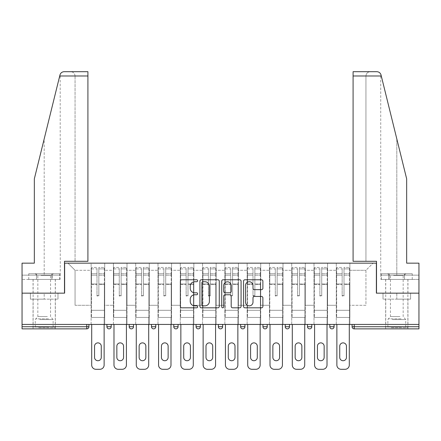 <?xml version="1.0" encoding="UTF-8"?>
<svg xmlns="http://www.w3.org/2000/svg" width="441" height="441" viewBox="0 0 441 441"><rect width="100%" height="100%" fill="white"/><g stroke="black" fill="none" stroke-linecap="round" stroke-linejoin="round"><path stroke-width="0.33" stroke-dasharray="2.21 1.65" d="M197.64 280.752A0.981 0.981 0 0 0 196.658 279.77L181.758 279.77A1.4 1.4 0 0 0 180.358 281.171L180.358 306.418A1.4 1.4 0 0 0 181.758 307.818L196.658 307.818A0.981 0.981 0 0 0 197.64 306.837A0.981 0.981 0 0 0 196.658 305.856L194.729 305.856A4.487 4.487 0 0 1 190.242 301.368L190.242 299.263A4.487 4.487 0 0 1 194.729 294.775L196.658 294.775A0.981 0.981 0 0 0 197.64 293.794A0.981 0.981 0 0 0 196.658 292.813L194.729 292.813A4.487 4.487 0 0 1 190.242 288.326L190.242 286.22A4.487 4.487 0 0 1 194.729 281.733L196.658 281.733A0.981 0.981 0 0 0 197.64 280.752M396.806 328.87L385.66 328.87L396.806 328.87M396.806 299.152L410.593 299.152L383.02 299.152L396.806 299.152L396.806 293.149L383.02 293.149L410.593 293.149L385.66 293.149L396.806 293.149L396.806 299.152M44.194 328.87L55.34 328.87L44.194 328.87M44.194 299.152L30.407 299.152L57.98 299.152L44.194 299.152L44.194 293.149L30.407 293.149L57.98 293.149L33.053 293.149L55.34 293.149L44.194 293.149L44.194 299.152M349.873 317.437L336.296 317.437L349.873 317.437L349.873 263.15L373.086 263.15L349.873 263.15L349.873 270.289L365.942 270.289L349.873 270.289L349.873 305.293L365.942 305.293L365.942 270.289L373.086 263.15L365.942 270.289L365.942 305.293L349.873 305.293L349.873 263.15L349.873 317.437L336.296 317.437L349.873 317.437L349.873 324.438L336.296 324.438L349.873 324.438L349.873 317.437M327.58 317.437L314.009 317.437L327.58 317.437L327.58 263.15L349.873 263.15L327.58 263.15L327.58 270.289L336.296 270.289L336.296 305.293L336.296 270.289L327.58 270.289L327.58 305.293L336.296 305.293L327.58 305.293L327.58 263.15L327.58 317.437L314.009 317.437L327.58 317.437L327.58 324.438L314.009 324.438L327.58 324.438L327.58 317.437M305.293 317.437L291.722 317.437L305.293 317.437L305.293 263.15L327.58 263.15L305.293 263.15L305.293 270.289L314.009 270.289L314.009 305.293L314.009 270.289L305.293 270.289L305.293 305.293L314.009 305.293L305.293 305.293L305.293 263.15L305.293 317.437L291.722 317.437L305.293 317.437L305.293 324.438L291.722 324.438L305.293 324.438L305.293 317.437M283.006 317.437L269.434 317.437L283.006 317.437L283.006 263.15L305.293 263.15L283.006 263.15L283.006 270.289L291.722 270.289L291.722 305.293L291.722 270.289L283.006 270.289L283.006 305.293L291.722 305.293L283.006 305.293L283.006 263.15L283.006 317.437L269.434 317.437L283.006 317.437L283.006 324.438L269.434 324.438L283.006 324.438L283.006 317.437M260.719 317.437L247.147 317.437L260.719 317.437L260.719 263.15L283.006 263.15L260.719 263.15L260.719 270.289L269.434 270.289L269.434 305.293L269.434 270.289L260.719 270.289L260.719 305.293L269.434 305.293L260.719 305.293L260.719 263.15L260.719 317.437L247.147 317.437L260.719 317.437L260.719 324.438L247.147 324.438L260.719 324.438L260.719 317.437M238.432 317.437L224.855 317.437L238.432 317.437L238.432 263.15L260.719 263.15L238.432 263.15L238.432 270.289L247.147 270.289L247.147 305.293L247.147 270.289L238.432 270.289L238.432 305.293L247.147 305.293L238.432 305.293L238.432 263.15L238.432 317.437L224.855 317.437L238.432 317.437L238.432 324.438L224.855 324.438L238.432 324.438L238.432 317.437M216.145 317.437L202.568 317.437L216.145 317.437L216.145 263.15L238.432 263.15L216.145 263.15L216.145 270.289L224.855 270.289L224.855 305.293L224.855 270.289L216.145 270.289L216.145 305.293L224.855 305.293L216.145 305.293L216.145 263.15L216.145 317.437L202.568 317.437L216.145 317.437L216.145 324.438L202.568 324.438L216.145 324.438L216.145 317.437M193.853 317.437L180.281 317.437L193.853 317.437L193.853 263.15L216.145 263.15L193.853 263.15L193.853 270.289L202.568 270.289L202.568 305.293L202.568 270.289L193.853 270.289L193.853 305.293L202.568 305.293L193.853 305.293L193.853 263.15L193.853 317.437L180.281 317.437L193.853 317.437L193.853 324.438L180.281 324.438L193.853 324.438L193.853 317.437M171.566 317.437L157.994 317.437L171.566 317.437L171.566 263.15L193.853 263.15L171.566 263.15L171.566 270.289L180.281 270.289L180.281 305.293L180.281 270.289L171.566 270.289L171.566 305.293L180.281 305.293L171.566 305.293L171.566 263.15L171.566 317.437L157.994 317.437L171.566 317.437L171.566 324.438L157.994 324.438L171.566 324.438L171.566 317.437M149.279 317.437L135.707 317.437L149.279 317.437L149.279 263.15L171.566 263.15L149.279 263.15L149.279 270.289L157.994 270.289L157.994 305.293L157.994 270.289L149.279 270.289L149.279 305.293L157.994 305.293L149.279 305.293L149.279 263.15L149.279 317.437L135.707 317.437L149.279 317.437L149.279 324.438L135.707 324.438L149.279 324.438L149.279 317.437M126.991 317.437L113.42 317.437L126.991 317.437L126.991 263.15L149.279 263.15L126.991 263.15L126.991 270.289L135.707 270.289L135.707 305.293L135.707 270.289L126.991 270.289L126.991 305.293L135.707 305.293L126.991 305.293L126.991 263.15L126.991 317.437L113.42 317.437L126.991 317.437L126.991 324.438L113.42 324.438L126.991 324.438L126.991 317.437M376.873 71.696C379.001 71.844 380.385 72.93 381.035 74.959L406.663 178.853L406.663 263.15L406.663 178.853L381.289 75.984L406.663 178.853L406.663 263.15L418.95 263.15L418.95 275.151L388.846 275.151L418.95 275.151L396.806 275.151L418.95 275.151L418.95 279.434L388.846 279.434L418.95 279.434L418.95 263.15L406.663 263.15L418.95 263.15L418.95 293.149L376.371 293.149L376.371 263.15L64.629 263.15L64.629 293.149L22.05 293.149L22.05 324.438L86.772 324.438L22.05 324.438L22.05 328.87L86.772 328.87L86.772 326.726L22.05 326.726M113.42 263.15L126.991 263.15L104.704 263.15L113.42 263.15L113.42 305.293L113.42 270.289L104.704 270.289L113.42 270.289L113.42 263.15L113.42 317.437L113.42 263.15M91.127 263.15L104.704 263.15L104.704 305.293L113.42 305.293L104.704 305.293L104.704 263.15L104.704 317.437L91.127 317.437L104.704 317.437L104.704 263.15L67.914 263.15L91.127 263.15L91.127 305.293L91.127 270.289L75.058 270.289L91.127 270.289L91.127 263.15L91.127 317.437L104.704 317.437L91.127 317.437L91.127 263.15M336.296 270.289L336.296 263.15L336.296 270.289M314.009 270.289L314.009 263.15L314.009 270.289M291.722 270.289L291.722 263.15L291.722 270.289M269.434 270.289L269.434 263.15L269.434 270.289M247.147 270.289L247.147 263.15L247.147 270.289M224.855 270.289L224.855 263.15L224.855 270.289M202.568 270.289L202.568 263.15L202.568 270.289M180.281 270.289L180.281 263.15L180.281 270.289M157.994 270.289L157.994 263.15L157.994 270.289M135.707 270.289L135.707 263.15L135.707 270.289M75.058 305.293L91.127 305.293L75.058 305.293L75.058 270.289L67.914 263.15L75.058 270.289L75.058 305.293M353.087 71.696L353.087 261.293L365.942 261.293L365.942 75.984L365.942 261.293L353.087 261.293L353.087 71.696L353.087 261.293L376.515 261.293L376.515 293.149L418.95 293.149L418.95 324.438L22.05 324.438M418.95 326.726L354.228 326.726L354.228 328.87A2.144 2.144 0 0 1 352.083 326.726A2.144 2.144 0 0 0 354.228 328.87L418.95 328.87L418.95 324.438L352.083 324.438L418.95 324.438M91.127 324.438L91.127 317.437L91.127 324.438L104.704 324.438L104.704 317.437L104.704 324.438L91.127 324.438M86.772 324.438L88.917 324.438L86.772 324.438L86.772 326.726L88.917 326.726M329.796 324.438L334.085 324.438L329.796 324.438L329.796 326.726A2.144 2.144 0 0 0 331.941 328.87A2.144 2.144 0 0 0 334.085 326.726L329.796 326.726A2.144 2.144 0 0 0 331.941 328.87M307.509 324.438L311.798 324.438L307.509 324.438M285.222 324.438L289.505 324.438L285.222 324.438M262.935 324.438L267.218 324.438L262.935 324.438M240.643 324.438L244.931 324.438L240.643 324.438M218.356 324.438L222.644 324.438L218.356 324.438L218.356 326.726L222.644 326.726L222.644 324.438M196.069 324.438L200.357 324.438L196.069 324.438M173.782 324.438L178.065 324.438L173.782 324.438M151.495 324.438L155.778 324.438L151.495 324.438M129.202 324.438L133.491 324.438L129.202 324.438M106.915 324.438L111.204 324.438L106.915 324.438M113.42 324.438L113.42 317.437L113.42 324.438M135.707 324.438L135.707 263.15L135.707 324.438M157.994 324.438L157.994 263.15L157.994 324.438M180.281 324.438L180.281 263.15L180.281 324.438M202.568 324.438L202.568 263.15L202.568 324.438M224.855 324.438L224.855 263.15L224.855 324.438M247.147 324.438L247.147 263.15L247.147 324.438M269.434 324.438L269.434 263.15L269.434 324.438M291.722 324.438L291.722 263.15L291.722 324.438M314.009 324.438L314.009 263.15L314.009 324.438M336.296 324.438L336.296 263.15L336.296 324.438M265.074 328.87A2.144 2.144 0 0 0 267.218 326.726L267.218 324.438M220.5 328.87A2.144 2.144 0 0 0 222.644 326.726M242.787 328.87A2.144 2.144 0 0 1 240.643 326.726A2.144 2.144 0 0 0 242.787 328.87M287.367 328.87A2.144 2.144 0 0 0 289.505 326.726L285.222 326.726M219.271 306.418L219.271 281.171A1.4 1.4 0 0 0 217.871 279.77L201.322 279.77A1.4 1.4 0 0 0 199.922 281.171L199.922 306.418A1.4 1.4 0 0 0 201.322 307.818L217.871 307.818A1.4 1.4 0 0 0 219.271 306.418M202.866 281.733A0.981 0.981 0 0 0 201.884 282.714L201.884 304.874A0.981 0.981 0 0 0 202.866 305.856L204.9 305.856A4.487 4.487 0 0 0 209.387 301.368L209.387 286.22A4.487 4.487 0 0 0 204.9 281.733L202.866 281.733M223.129 279.77L239.678 279.77A1.4 1.4 0 0 1 241.078 281.171L241.078 306.418A1.4 1.4 0 0 1 239.678 307.818L232.594 307.818A1.4 1.4 0 0 1 231.194 306.418L231.194 296.176A1.4 1.4 0 0 0 229.789 294.775L225.092 294.775A1.4 1.4 0 0 0 223.692 296.176L223.692 306.837A0.981 0.981 0 0 1 222.711 307.818A0.981 0.981 0 0 1 221.729 306.837L221.729 281.171A1.4 1.4 0 0 1 223.129 279.77M231.194 285.553A3.754 3.754 0 0 0 227.44 281.805A3.754 3.754 0 0 0 223.692 285.553L223.692 291.407A1.4 1.4 0 0 0 225.092 292.813L229.789 292.813A1.4 1.4 0 0 0 231.194 291.407L231.194 285.553M254.402 289.654L261.485 289.654A1.4 1.4 0 0 0 262.886 288.254L262.886 281.171A1.4 1.4 0 0 0 261.485 279.77L244.937 279.77A1.4 1.4 0 0 0 243.537 281.171L243.537 306.418A1.4 1.4 0 0 0 244.937 307.818L261.485 307.818A1.4 1.4 0 0 0 262.886 306.418L262.886 297.862A1.4 1.4 0 0 0 261.485 296.457L254.402 296.457A1.4 1.4 0 0 0 253.002 297.862L253.002 302.102A3.754 3.754 0 0 1 249.248 305.856A3.754 3.754 0 0 1 245.499 302.102L245.499 285.487A3.754 3.754 0 0 1 249.248 281.733A3.754 3.754 0 0 1 253.002 285.487L253.002 288.254A1.4 1.4 0 0 0 254.402 289.654M57.98 299.152L57.98 293.149L57.98 299.152M30.407 299.152L30.407 293.149L30.407 299.152M383.02 299.152L383.02 293.149L383.02 299.152M410.593 299.152L410.593 293.149L410.593 299.152M98.845 284.478L98.845 268.894L104.346 268.894L104.346 267.433L104.346 275.201L104.346 268.894L98.845 268.894L98.845 267.433L104.346 267.433L98.845 267.433L98.845 284.478L104.346 284.478L104.346 273.745L104.346 310.293L104.346 283.976L104.346 310.293L91.485 310.293L91.485 268.894L96.987 268.894L96.987 284.478L96.987 267.433L91.485 267.433L96.987 267.433L96.987 295.503L98.845 295.503L98.845 267.433L98.845 283.976L104.346 283.976L98.845 283.976L98.845 295.503L96.987 295.503L96.987 268.894L91.485 268.894L91.485 267.433L91.485 275.201L96.987 275.201L91.485 275.201L91.485 281.722L91.485 273.745L96.987 273.745L91.485 273.745L91.485 284.478L91.485 281.722L91.485 283.976L96.987 283.976L91.485 283.976L91.485 310.293L91.485 284.478L96.987 284.478L96.987 296.01L98.845 296.01L98.845 284.478L104.346 284.478L104.346 317.437L91.485 317.437L104.346 317.437L104.346 310.293L91.485 310.293L104.346 310.293L91.485 310.293L91.485 284.478L96.987 284.478L96.987 296.01L98.845 296.01L98.845 284.478M91.7 324.438L91.7 365.016A4.289 4.289 0 0 0 95.989 369.304L99.842 369.304A4.289 4.289 0 0 0 104.131 365.016L104.131 317.437L91.7 317.437L104.131 317.437L104.131 324.438M94.556 346.229A3.357 3.357 0 0 1 97.913 342.872A3.357 3.357 0 0 1 101.27 346.229L101.27 357.37A3.357 3.357 0 0 1 97.913 360.727A3.357 3.357 0 0 1 94.556 357.37L94.556 346.229M91.485 310.293L91.485 317.437L91.485 310.293M98.845 296.01L98.845 295.503L98.845 296.01M96.987 296.01L96.987 295.503L96.987 296.01M121.132 284.478L121.132 268.894L126.633 268.894L126.633 267.433L126.633 275.201L126.633 268.894L121.132 268.894L121.132 267.433L126.633 267.433L121.132 267.433L121.132 284.478L126.633 284.478L126.633 273.745L126.633 310.293L126.633 283.976L126.633 310.293L113.772 310.293L113.772 268.894L119.274 268.894L119.274 284.478L119.274 267.433L113.772 267.433L119.274 267.433L119.274 295.503L121.132 295.503L121.132 267.433L121.132 283.976L126.633 283.976L121.132 283.976L121.132 295.503L119.274 295.503L119.274 268.894L113.772 268.894L113.772 267.433L113.772 275.201L119.274 275.201L113.772 275.201L113.772 281.722L113.772 273.745L119.274 273.745L113.772 273.745L113.772 284.478L113.772 281.722L113.772 283.976L119.274 283.976L113.772 283.976L113.772 310.293L113.772 284.478L119.274 284.478L119.274 296.01L121.132 296.01L121.132 284.478L126.633 284.478L126.633 317.437L113.772 317.437L126.633 317.437L126.633 310.293L113.772 310.293L126.633 310.293L113.772 310.293L113.772 284.478L119.274 284.478L119.274 296.01L121.132 296.01L121.132 284.478M113.987 324.438L113.987 365.016A4.289 4.289 0 0 0 118.276 369.304L122.135 369.304A4.289 4.289 0 0 0 126.418 365.016L126.418 317.437L113.987 317.437L126.418 317.437L126.418 324.438M116.848 346.229A3.357 3.357 0 0 1 120.206 342.872A3.357 3.357 0 0 1 123.563 346.229L123.563 357.37A3.357 3.357 0 0 1 120.206 360.727A3.357 3.357 0 0 1 116.848 357.37L116.848 346.229M113.772 310.293L113.772 317.437L113.772 310.293M121.132 296.01L121.132 295.503L121.132 296.01M119.274 296.01L119.274 295.503L119.274 296.01M143.419 284.478L143.419 268.894L148.92 268.894L148.92 267.433L148.92 275.201L148.92 268.894L143.419 268.894L143.419 267.433L148.92 267.433L143.419 267.433L143.419 284.478L148.92 284.478L148.92 273.745L148.92 310.293L148.92 283.976L148.92 310.293L136.065 310.293L136.065 268.894L141.561 268.894L141.561 284.478L141.561 267.433L136.065 267.433L141.561 267.433L141.561 295.503L143.419 295.503L143.419 267.433L143.419 283.976L148.92 283.976L143.419 283.976L143.419 295.503L141.561 295.503L141.561 268.894L136.065 268.894L136.065 267.433L136.065 275.201L141.561 275.201L136.065 275.201L136.065 281.722L136.065 273.745L141.561 273.745L136.065 273.745L136.065 284.478L136.065 281.722L136.065 283.976L141.561 283.976L136.065 283.976L136.065 310.293L136.065 284.478L141.561 284.478L141.561 296.01L143.419 296.01L143.419 284.478L148.92 284.478L148.92 317.437L136.065 317.437L148.92 317.437L148.92 310.293L136.065 310.293L148.92 310.293L136.065 310.293L136.065 284.478L141.561 284.478L141.561 296.01L143.419 296.01L143.419 284.478M136.275 324.438L136.275 365.016A4.289 4.289 0 0 0 140.563 369.304L144.422 369.304A4.289 4.289 0 0 0 148.705 365.016L148.705 317.437L136.275 317.437L148.705 317.437L148.705 324.438M139.136 346.229A3.357 3.357 0 0 1 142.493 342.872A3.357 3.357 0 0 1 145.85 346.229L145.85 357.37A3.357 3.357 0 0 1 142.493 360.727A3.357 3.357 0 0 1 139.136 357.37L139.136 346.229M136.065 310.293L136.065 317.437L136.065 310.293M143.419 296.01L143.419 295.503L143.419 296.01M141.561 296.01L141.561 295.503L141.561 296.01M165.706 284.478L165.706 268.894L171.207 268.894L171.207 267.433L171.207 275.201L171.207 268.894L165.706 268.894L165.706 267.433L171.207 267.433L165.706 267.433L165.706 284.478L171.207 284.478L171.207 273.745L171.207 310.293L171.207 283.976L171.207 310.293L158.352 310.293L158.352 268.894L163.854 268.894L163.854 284.478L163.854 267.433L158.352 267.433L163.854 267.433L163.854 295.503L165.706 295.503L165.706 267.433L165.706 283.976L171.207 283.976L165.706 283.976L165.706 295.503L163.854 295.503L163.854 268.894L158.352 268.894L158.352 267.433L158.352 275.201L163.854 275.201L158.352 275.201L158.352 281.722L158.352 273.745L163.854 273.745L158.352 273.745L158.352 284.478L158.352 281.722L158.352 283.976L163.854 283.976L158.352 283.976L158.352 310.293L158.352 284.478L163.854 284.478L163.854 296.01L165.706 296.01L165.706 284.478L171.207 284.478L171.207 317.437L158.352 317.437L171.207 317.437L171.207 310.293L158.352 310.293L171.207 310.293L158.352 310.293L158.352 284.478L163.854 284.478L163.854 296.01L165.706 296.01L165.706 284.478M158.567 324.438L158.567 365.016A4.289 4.289 0 0 0 162.85 369.304L166.709 369.304A4.289 4.289 0 0 0 170.992 365.016L170.992 317.437L158.567 317.437L170.992 317.437L170.992 324.438M161.423 346.229A3.357 3.357 0 0 1 164.78 342.872A3.357 3.357 0 0 1 168.137 346.229L168.137 357.37A3.357 3.357 0 0 1 164.78 360.727A3.357 3.357 0 0 1 161.423 357.37L161.423 346.229M158.352 310.293L158.352 317.437L158.352 310.293M165.706 296.01L165.706 295.503L165.706 296.01M163.854 296.01L163.854 295.503L163.854 296.01M187.998 284.478L187.998 268.894L193.5 268.894L193.5 267.433L193.5 275.201L193.5 268.894L187.998 268.894L187.998 267.433L193.5 267.433L187.998 267.433L187.998 284.478L193.5 284.478L193.5 273.745L193.5 310.293L193.5 283.976L193.5 310.293L180.639 310.293L180.639 268.894L186.141 268.894L186.141 284.478L186.141 267.433L180.639 267.433L186.141 267.433L186.141 295.503L187.998 295.503L187.998 267.433L187.998 283.976L193.5 283.976L187.998 283.976L187.998 295.503L186.141 295.503L186.141 268.894L180.639 268.894L180.639 267.433L180.639 275.201L186.141 275.201L180.639 275.201L180.639 281.722L180.639 273.745L186.141 273.745L180.639 273.745L180.639 284.478L180.639 281.722L180.639 283.976L186.141 283.976L180.639 283.976L180.639 310.293L180.639 284.478L186.141 284.478L186.141 296.01L187.998 296.01L187.998 284.478L193.5 284.478L193.5 317.437L180.639 317.437L193.5 317.437L193.5 310.293L180.639 310.293L193.5 310.293L180.639 310.293L180.639 284.478L186.141 284.478L186.141 296.01L187.998 296.01L187.998 284.478M180.854 324.438L180.854 365.016A4.289 4.289 0 0 0 185.137 369.304L188.996 369.304A4.289 4.289 0 0 0 193.285 365.016L193.285 317.437L180.854 317.437L193.285 317.437L193.285 324.438M183.71 346.229A3.357 3.357 0 0 1 187.067 342.872A3.357 3.357 0 0 1 190.424 346.229L190.424 357.37A3.357 3.357 0 0 1 187.067 360.727A3.357 3.357 0 0 1 183.71 357.37L183.71 346.229M180.639 310.293L180.639 317.437L180.639 310.293M187.998 296.01L187.998 295.503L187.998 296.01M186.141 296.01L186.141 295.503L186.141 296.01M210.285 284.478L210.285 268.894L215.787 268.894L215.787 267.433L215.787 275.201L215.787 268.894L210.285 268.894L210.285 267.433L215.787 267.433L210.285 267.433L210.285 284.478L215.787 284.478L215.787 273.745L215.787 310.293L215.787 283.976L215.787 310.293L202.926 310.293L202.926 268.894L208.428 268.894L208.428 284.478L208.428 267.433L202.926 267.433L208.428 267.433L208.428 295.503L210.285 295.503L210.285 267.433L210.285 283.976L215.787 283.976L210.285 283.976L210.285 295.503L208.428 295.503L208.428 268.894L202.926 268.894L202.926 267.433L202.926 275.201L208.428 275.201L202.926 275.201L202.926 281.722L202.926 273.745L208.428 273.745L202.926 273.745L202.926 284.478L202.926 281.722L202.926 283.976L208.428 283.976L202.926 283.976L202.926 310.293L202.926 284.478L208.428 284.478L208.428 296.01L210.285 296.01L210.285 284.478L215.787 284.478L215.787 317.437L202.926 317.437L215.787 317.437L215.787 310.293L202.926 310.293L215.787 310.293L202.926 310.293L202.926 284.478L208.428 284.478L208.428 296.01L210.285 296.01L210.285 284.478M203.141 324.438L203.141 365.016A4.289 4.289 0 0 0 207.43 369.304L211.283 369.304A4.289 4.289 0 0 0 215.572 365.016L215.572 317.437L203.141 317.437L215.572 317.437L215.572 324.438M205.997 346.229A3.357 3.357 0 0 1 209.354 342.872A3.357 3.357 0 0 1 212.711 346.229L212.711 357.37A3.357 3.357 0 0 1 209.354 360.727A3.357 3.357 0 0 1 205.997 357.37L205.997 346.229M202.926 310.293L202.926 317.437L202.926 310.293M210.285 296.01L210.285 295.503L210.285 296.01M208.428 296.01L208.428 295.503L208.428 296.01M39.376 327.724L53.841 327.724L39.376 327.724M48.659 327.013L35.263 327.013L48.659 327.013M39.552 273.718L53.482 273.718L39.552 273.718M41.019 275.41L50.555 275.41L41.019 275.41M47.374 316.583L37.838 316.583L47.374 316.583M38.659 327.724L55.268 327.724L38.659 327.724M38.659 279.434L55.268 279.434L38.659 279.434M36.482 279.434L59.618 279.434L28.77 279.434L36.482 279.434L36.482 273.718L59.618 273.718L28.77 273.718L36.482 273.718L36.482 279.434M51.906 279.434L51.906 273.718L51.906 279.434M59.618 279.434L59.618 273.718M28.77 279.434L28.77 273.718M391.983 327.724L406.448 327.724L391.983 327.724M401.271 327.013L387.876 327.013L401.271 327.013M392.159 273.718L406.089 273.718L392.159 273.718M393.626 275.41L403.162 275.41L393.626 275.41M399.981 316.583L390.445 316.583L399.981 316.583M391.266 327.724L407.875 327.724L391.266 327.724M391.266 279.434L407.875 279.434L391.266 279.434M389.094 279.434L412.23 279.434L381.382 279.434L389.094 279.434L389.094 273.718L412.23 273.718L381.382 273.718L389.094 273.718L389.094 279.434M404.518 279.434L404.518 273.718L404.518 279.434M412.23 279.434L412.23 273.718M381.382 279.434L381.382 273.718M44.194 279.434L55.34 279.434L44.194 279.434M44.194 138.887L59.965 74.959L34.337 178.853L44.194 138.887L44.194 275.151L22.05 275.151L22.05 263.15L34.337 263.15L34.337 178.853L34.337 263.15L22.05 263.15L22.05 293.149L64.485 293.149L64.485 261.293L87.913 261.293L87.913 71.696L87.913 261.293L87.913 71.696L64.127 71.696C61.999 71.844 60.615 72.93 59.965 74.959L34.337 178.853L34.337 263.15L22.05 263.15L22.05 275.151L60.268 275.151L44.194 275.151L44.194 138.887M22.05 279.434L22.05 275.151L52.154 275.151L22.05 275.151L22.05 279.434L52.154 279.434L52.154 275.151L60.114 275.151L52.154 275.151L52.154 279.434L22.05 279.434M75.058 261.293L87.913 261.293L75.058 261.293L75.058 75.984L75.058 261.293M60.268 275.151L60.185 74.297M60.114 279.434L52.154 279.434L60.114 279.434L60.114 275.151M75.058 75.984C74.783 73.399 73.355 71.971 70.769 71.696C73.355 71.971 74.783 73.399 75.058 75.984L87.913 75.984L75.058 75.984M396.806 279.434L385.66 279.434L396.806 279.434M396.806 275.151L380.732 275.151L396.806 275.151L396.806 138.887L396.806 275.151M380.886 275.151L388.846 275.151L380.886 275.151L380.886 279.434L388.846 279.434L388.846 275.151L388.846 279.434L380.886 279.434M353.087 75.984L365.942 75.984C366.217 73.399 367.645 71.971 370.231 71.696C367.645 71.971 366.217 73.399 365.942 75.984L381.289 75.984M232.572 284.478L232.572 268.894L238.074 268.894L238.074 267.433L238.074 275.201L238.074 268.894L232.572 268.894L232.572 267.433L238.074 267.433L232.572 267.433L232.572 284.478L238.074 284.478L238.074 273.745L238.074 310.293L238.074 283.976L238.074 310.293L225.213 310.293L225.213 268.894L230.715 268.894L230.715 284.478L230.715 267.433L225.213 267.433L230.715 267.433L230.715 295.503L232.572 295.503L232.572 267.433L232.572 283.976L238.074 283.976L232.572 283.976L232.572 295.503L230.715 295.503L230.715 268.894L225.213 268.894L225.213 267.433L225.213 275.201L230.715 275.201L225.213 275.201L225.213 281.722L225.213 273.745L230.715 273.745L225.213 273.745L225.213 284.478L225.213 281.722L225.213 283.976L230.715 283.976L225.213 283.976L225.213 310.293L225.213 284.478L230.715 284.478L230.715 296.01L232.572 296.01L232.572 284.478L238.074 284.478L238.074 317.437L225.213 317.437L238.074 317.437L238.074 310.293L225.213 310.293L238.074 310.293L225.213 310.293L225.213 284.478L230.715 284.478L230.715 296.01L232.572 296.01L232.572 284.478M225.428 324.438L225.428 365.016A4.289 4.289 0 0 0 229.717 369.304L233.57 369.304A4.289 4.289 0 0 0 237.859 365.016L237.859 317.437L225.428 317.437L237.859 317.437L237.859 324.438M228.289 346.229A3.357 3.357 0 0 1 231.646 342.872A3.357 3.357 0 0 1 235.003 346.229L235.003 357.37A3.357 3.357 0 0 1 231.646 360.727A3.357 3.357 0 0 1 228.289 357.37L228.289 346.229M225.213 310.293L225.213 317.437L225.213 310.293M232.572 296.01L232.572 295.503L232.572 296.01M230.715 296.01L230.715 295.503L230.715 296.01M254.859 284.478L254.859 268.894L260.361 268.894L260.361 267.433L260.361 275.201L260.361 268.894L254.859 268.894L254.859 267.433L260.361 267.433L254.859 267.433L254.859 284.478L260.361 284.478L260.361 273.745L260.361 310.293L260.361 283.976L260.361 310.293L247.5 310.293L247.5 268.894L253.002 268.894L253.002 284.478L253.002 267.433L247.5 267.433L253.002 267.433L253.002 295.503L254.859 295.503L254.859 267.433L254.859 283.976L260.361 283.976L254.859 283.976L254.859 295.503L253.002 295.503L253.002 268.894L247.5 268.894L247.5 267.433L247.5 275.201L253.002 275.201L247.5 275.201L247.5 281.722L247.5 273.745L253.002 273.745L247.5 273.745L247.5 284.478L247.5 281.722L247.5 283.976L253.002 283.976L247.5 283.976L247.5 310.293L247.5 284.478L253.002 284.478L253.002 296.01L254.859 296.01L254.859 284.478L260.361 284.478L260.361 317.437L247.5 317.437L260.361 317.437L260.361 310.293L247.5 310.293L260.361 310.293L247.5 310.293L247.5 284.478L253.002 284.478L253.002 296.01L254.859 296.01L254.859 284.478M247.715 324.438L247.715 365.016A4.289 4.289 0 0 0 252.004 369.304L255.863 369.304A4.289 4.289 0 0 0 260.146 365.016L260.146 317.437L247.715 317.437L260.146 317.437L260.146 324.438M250.576 346.229A3.357 3.357 0 0 1 253.933 342.872A3.357 3.357 0 0 1 257.29 346.229L257.29 357.37A3.357 3.357 0 0 1 253.933 360.727A3.357 3.357 0 0 1 250.576 357.37L250.576 346.229M247.5 310.293L247.5 317.437L247.5 310.293M254.859 296.01L254.859 295.503L254.859 296.01M253.002 296.01L253.002 295.503L253.002 296.01M277.146 284.478L277.146 268.894L282.648 268.894L282.648 267.433L282.648 275.201L282.648 268.894L277.146 268.894L277.146 267.433L282.648 267.433L277.146 267.433L277.146 284.478L282.648 284.478L282.648 273.745L282.648 310.293L282.648 283.976L282.648 310.293L269.793 310.293L269.793 268.894L275.294 268.894L275.294 284.478L275.294 267.433L269.793 267.433L275.294 267.433L275.294 295.503L277.146 295.503L277.146 267.433L277.146 283.976L282.648 283.976L277.146 283.976L277.146 295.503L275.294 295.503L275.294 268.894L269.793 268.894L269.793 267.433L269.793 275.201L275.294 275.201L269.793 275.201L269.793 281.722L269.793 273.745L275.294 273.745L269.793 273.745L269.793 284.478L269.793 281.722L269.793 283.976L275.294 283.976L269.793 283.976L269.793 310.293L269.793 284.478L275.294 284.478L275.294 296.01L277.146 296.01L277.146 284.478L282.648 284.478L282.648 317.437L269.793 317.437L282.648 317.437L282.648 310.293L269.793 310.293L282.648 310.293L269.793 310.293L269.793 284.478L275.294 284.478L275.294 296.01L277.146 296.01L277.146 284.478M270.008 324.438L270.008 365.016A4.289 4.289 0 0 0 274.291 369.304L278.15 369.304A4.289 4.289 0 0 0 282.433 365.016L282.433 317.437L270.008 317.437L282.433 317.437L282.433 324.438M272.863 346.229A3.357 3.357 0 0 1 276.22 342.872A3.357 3.357 0 0 1 279.577 346.229L279.577 357.37A3.357 3.357 0 0 1 276.22 360.727A3.357 3.357 0 0 1 272.863 357.37L272.863 346.229M269.793 310.293L269.793 317.437L269.793 310.293M277.146 296.01L277.146 295.503L277.146 296.01M275.294 296.01L275.294 295.503L275.294 296.01M299.439 284.478L299.439 268.894L304.935 268.894L304.935 267.433L304.935 275.201L304.935 268.894L299.439 268.894L299.439 267.433L304.935 267.433L299.439 267.433L299.439 284.478L304.935 284.478L304.935 273.745L304.935 310.293L304.935 283.976L304.935 310.293L292.08 310.293L292.08 268.894L297.581 268.894L297.581 284.478L297.581 267.433L292.08 267.433L297.581 267.433L297.581 295.503L299.439 295.503L299.439 267.433L299.439 283.976L304.935 283.976L299.439 283.976L299.439 295.503L297.581 295.503L297.581 268.894L292.08 268.894L292.08 267.433L292.08 275.201L297.581 275.201L292.08 275.201L292.08 281.722L292.08 273.745L297.581 273.745L292.08 273.745L292.08 284.478L292.08 281.722L292.08 283.976L297.581 283.976L292.08 283.976L292.08 310.293L292.08 284.478L297.581 284.478L297.581 296.01L299.439 296.01L299.439 284.478L304.935 284.478L304.935 317.437L292.08 317.437L304.935 317.437L304.935 310.293L292.08 310.293L304.935 310.293L292.08 310.293L292.08 284.478L297.581 284.478L297.581 296.01L299.439 296.01L299.439 284.478M292.295 324.438L292.295 365.016A4.289 4.289 0 0 0 296.578 369.304L300.437 369.304A4.289 4.289 0 0 0 304.725 365.016L304.725 317.437L292.295 317.437L304.725 317.437L304.725 324.438M295.15 346.229A3.357 3.357 0 0 1 298.507 342.872A3.357 3.357 0 0 1 301.865 346.229L301.865 357.37A3.357 3.357 0 0 1 298.507 360.727A3.357 3.357 0 0 1 295.15 357.37L295.15 346.229M292.08 310.293L292.08 317.437L292.08 310.293M299.439 296.01L299.439 295.503L299.439 296.01M297.581 296.01L297.581 295.503L297.581 296.01M321.726 284.478L321.726 268.894L327.228 268.894L327.228 267.433L327.228 275.201L327.228 268.894L321.726 268.894L321.726 267.433L327.228 267.433L321.726 267.433L321.726 284.478L327.228 284.478L327.228 273.745L327.228 310.293L327.228 283.976L327.228 310.293L314.367 310.293L314.367 268.894L319.868 268.894L319.868 284.478L319.868 267.433L314.367 267.433L319.868 267.433L319.868 295.503L321.726 295.503L321.726 267.433L321.726 283.976L327.228 283.976L321.726 283.976L321.726 295.503L319.868 295.503L319.868 268.894L314.367 268.894L314.367 267.433L314.367 275.201L319.868 275.201L314.367 275.201L314.367 281.722L314.367 273.745L319.868 273.745L314.367 273.745L314.367 284.478L314.367 281.722L314.367 283.976L319.868 283.976L314.367 283.976L314.367 310.293L314.367 284.478L319.868 284.478L319.868 296.01L321.726 296.01L321.726 284.478L327.228 284.478L327.228 317.437L314.367 317.437L327.228 317.437L327.228 310.293L314.367 310.293L327.228 310.293L314.367 310.293L314.367 284.478L319.868 284.478L319.868 296.01L321.726 296.01L321.726 284.478M314.582 324.438L314.582 365.016A4.289 4.289 0 0 0 318.865 369.304L322.724 369.304A4.289 4.289 0 0 0 327.013 365.016L327.013 317.437L314.582 317.437L327.013 317.437L327.013 324.438M317.437 346.229A3.357 3.357 0 0 1 320.794 342.872A3.357 3.357 0 0 1 324.152 346.229L324.152 357.37A3.357 3.357 0 0 1 320.794 360.727A3.357 3.357 0 0 1 317.437 357.37L317.437 346.229M314.367 310.293L314.367 317.437L314.367 310.293M321.726 296.01L321.726 295.503L321.726 296.01M319.868 296.01L319.868 295.503L319.868 296.01M344.013 284.478L344.013 268.894L349.515 268.894L349.515 267.433L349.515 275.201L349.515 268.894L344.013 268.894L344.013 267.433L349.515 267.433L344.013 267.433L344.013 284.478L349.515 284.478L349.515 273.745L349.515 310.293L349.515 283.976L349.515 310.293L336.654 310.293L336.654 268.894L342.155 268.894L342.155 284.478L342.155 267.433L336.654 267.433L342.155 267.433L342.155 295.503L344.013 295.503L344.013 267.433L344.013 283.976L349.515 283.976L344.013 283.976L344.013 295.503L342.155 295.503L342.155 268.894L336.654 268.894L336.654 267.433L336.654 275.201L342.155 275.201L336.654 275.201L336.654 281.722L336.654 273.745L342.155 273.745L336.654 273.745L336.654 284.478L336.654 281.722L336.654 283.976L342.155 283.976L336.654 283.976L336.654 310.293L336.654 284.478L342.155 284.478L342.155 296.01L344.013 296.01L344.013 284.478L349.515 284.478L349.515 317.437L336.654 317.437L349.515 317.437L349.515 310.293L336.654 310.293L349.515 310.293L336.654 310.293L336.654 284.478L342.155 284.478L342.155 296.01L344.013 296.01L344.013 284.478M336.869 324.438L336.869 365.016A4.289 4.289 0 0 0 341.158 369.304L345.011 369.304A4.289 4.289 0 0 0 349.3 365.016L349.3 317.437L336.869 317.437L349.3 317.437L349.3 324.438M339.73 346.229A3.357 3.357 0 0 1 343.087 342.872A3.357 3.357 0 0 1 346.444 346.229L346.444 357.37A3.357 3.357 0 0 1 343.087 360.727A3.357 3.357 0 0 1 339.73 357.37L339.73 346.229M336.654 310.293L336.654 317.437L336.654 310.293M344.013 296.01L344.013 295.503L344.013 296.01M342.155 296.01L342.155 295.503L342.155 296.01M352.083 326.726L354.228 326.726L354.228 324.438M111.204 326.726L106.915 326.726M133.491 326.726L129.202 326.726M155.778 326.726L151.495 326.726M178.065 326.726L173.782 326.726M200.357 326.726L196.069 326.726M244.931 326.726L240.643 326.726M267.218 326.726L262.935 326.726M311.798 326.726L307.509 326.726M98.845 275.201L104.346 275.201L98.845 275.201M98.845 273.745L104.346 273.745L98.845 273.745M121.132 275.201L126.633 275.201L121.132 275.201M121.132 273.745L126.633 273.745L121.132 273.745M143.419 275.201L148.92 275.201L143.419 275.201M143.419 273.745L148.92 273.745L143.419 273.745M165.706 275.201L171.207 275.201L165.706 275.201M165.706 273.745L171.207 273.745L165.706 273.745M187.998 275.201L193.5 275.201L187.998 275.201M187.998 273.745L193.5 273.745L187.998 273.745M210.285 275.201L215.787 275.201L210.285 275.201M210.285 273.745L215.787 273.745L210.285 273.745M39.729 319.565L53.124 319.565L39.729 319.565M48.516 318.86L35.561 318.86L48.516 318.86M392.341 319.565L405.737 319.565L392.341 319.565M401.123 318.86L388.168 318.86L401.123 318.86M59.711 75.984L87.913 75.984M232.572 275.201L238.074 275.201L232.572 275.201M232.572 273.745L238.074 273.745L232.572 273.745M254.859 275.201L260.361 275.201L254.859 275.201M254.859 273.745L260.361 273.745L254.859 273.745M277.146 275.201L282.648 275.201L277.146 275.201M277.146 273.745L282.648 273.745L277.146 273.745M299.439 275.201L304.935 275.201L299.439 275.201M299.439 273.745L304.935 273.745L299.439 273.745M321.726 275.201L327.228 275.201L321.726 275.201M321.726 273.745L327.228 273.745L321.726 273.745M344.013 275.201L349.515 275.201L344.013 275.201M344.013 273.745L349.515 273.745L344.013 273.745M385.66 299.152L385.66 328.87M33.053 299.152L33.053 328.87M55.34 299.152L55.34 328.87M407.947 299.152L407.947 328.87M53.482 273.718L50.555 275.41L50.555 316.583L53.124 319.565L53.124 327.013L53.841 327.724M33.125 327.724L33.125 279.434M55.268 327.724L55.268 279.434M34.911 273.718L37.838 275.41L37.838 316.583L35.263 319.565L35.263 327.013L34.552 327.724M406.089 273.718L403.162 275.41L403.162 316.583L405.737 319.565L405.737 327.013L406.448 327.724M385.732 327.724L385.732 279.434M407.875 327.724L407.875 279.434M387.518 273.718L390.445 275.41L390.445 316.583L387.876 319.565L387.876 327.013L387.159 327.724M33.053 293.149L33.053 279.434M55.34 293.149L55.34 279.434M407.947 293.149L407.947 279.434M380.732 275.151L380.732 74.116M385.66 293.149L385.66 279.434"/><path stroke-width="0.66" d="M197.64 280.752A0.981 0.981 0 0 0 196.658 279.77L181.758 279.77A1.4 1.4 0 0 0 180.358 281.171L180.358 306.418A1.4 1.4 0 0 0 181.758 307.818L196.658 307.818A0.981 0.981 0 0 0 197.64 306.837A0.981 0.981 0 0 0 196.658 305.856L194.729 305.856A4.487 4.487 0 0 1 190.242 301.368L190.242 299.263A4.487 4.487 0 0 1 194.729 294.775L196.658 294.775A0.981 0.981 0 0 0 197.64 293.794A0.981 0.981 0 0 0 196.658 292.813L194.729 292.813A4.487 4.487 0 0 1 190.242 288.326L190.242 286.22A4.487 4.487 0 0 1 194.729 281.733L196.658 281.733A0.981 0.981 0 0 0 197.64 280.752M261.485 289.654A1.4 1.4 0 0 0 262.886 288.254L262.886 281.171A1.4 1.4 0 0 0 261.485 279.77L244.937 279.77A1.4 1.4 0 0 0 243.537 281.171L243.537 306.418A1.4 1.4 0 0 0 244.937 307.818L261.485 307.818A1.4 1.4 0 0 0 262.886 306.418L262.886 297.862A1.4 1.4 0 0 0 261.485 296.457L254.402 296.457A1.4 1.4 0 0 0 253.002 297.862L253.002 302.102A3.754 3.754 0 0 1 249.248 305.856A3.754 3.754 0 0 1 245.499 302.102L245.499 285.487A3.754 3.754 0 0 1 249.248 281.733A3.754 3.754 0 0 1 253.002 285.487L253.002 288.254A1.4 1.4 0 0 0 254.402 289.654L261.485 289.654M59.711 75.984L59.965 74.959C60.615 72.93 61.999 71.844 64.127 71.696L87.913 71.696L87.913 75.984L59.711 75.984L34.337 178.853L34.337 263.15L22.05 263.15L22.05 293.149L64.629 293.149L64.629 263.15L376.371 263.15L376.371 293.149L418.95 293.149L418.95 324.438L22.05 324.438L22.05 326.726L86.772 326.726L86.772 324.438M87.913 75.984L87.913 261.293L64.485 261.293L64.485 293.149L22.05 293.149L22.05 324.438M219.271 281.171A1.4 1.4 0 0 0 217.871 279.77L201.322 279.77A1.4 1.4 0 0 0 199.922 281.171L199.922 306.418A1.4 1.4 0 0 0 201.322 307.818L217.871 307.818A1.4 1.4 0 0 0 219.271 306.418L219.271 281.171M223.129 279.77L239.678 279.77A1.4 1.4 0 0 1 241.078 281.171L241.078 306.418A1.4 1.4 0 0 1 239.678 307.818L232.594 307.818A1.4 1.4 0 0 1 231.194 306.418L231.194 296.176A1.4 1.4 0 0 0 229.789 294.775L225.092 294.775A1.4 1.4 0 0 0 223.692 296.176L223.692 306.837A0.981 0.981 0 0 1 222.711 307.818A0.981 0.981 0 0 1 221.729 306.837L221.729 281.171A1.4 1.4 0 0 1 223.129 279.77M86.772 328.87A2.144 2.144 0 0 0 88.917 326.726L86.772 326.726L86.772 328.87A2.144 2.144 0 0 0 88.917 326.726L88.917 324.438L88.917 326.726A2.144 2.144 0 0 1 86.772 328.87L22.05 328.87L22.05 326.726M418.95 324.438L418.95 328.87L354.228 328.87A2.144 2.144 0 0 1 352.083 326.726L352.083 324.438L352.083 326.726L418.95 326.726M106.915 324.438L106.915 326.726L106.915 324.438M109.059 328.87A2.144 2.144 0 0 1 106.915 326.726A2.144 2.144 0 0 0 109.059 328.87A2.144 2.144 0 0 0 111.204 326.726L111.204 324.438L111.204 326.726A2.144 2.144 0 0 1 109.059 328.87A2.144 2.144 0 0 1 106.915 326.726L111.204 326.726A2.144 2.144 0 0 1 109.059 328.87M129.202 324.438L129.202 326.726L129.202 324.438M133.491 324.438L133.491 326.726L133.491 324.438M151.495 324.438L151.495 326.726L151.495 324.438M155.778 324.438L155.778 326.726L155.778 324.438M173.782 324.438L173.782 326.726L173.782 324.438M178.065 324.438L178.065 326.726L178.065 324.438M196.069 324.438L196.069 326.726L196.069 324.438M200.357 324.438L200.357 326.726L200.357 324.438M222.644 324.438L222.644 326.726L218.356 326.726A2.144 2.144 0 0 0 220.5 328.87A2.144 2.144 0 0 1 218.356 326.726L218.356 324.438M240.643 324.438L240.643 326.726L240.643 324.438M244.931 324.438L244.931 326.726L244.931 324.438M262.935 324.438L262.935 326.726L262.935 324.438M267.218 324.438L267.218 326.726A2.144 2.144 0 0 1 265.074 328.87A2.144 2.144 0 0 1 262.935 326.726A2.144 2.144 0 0 0 265.074 328.87A2.144 2.144 0 0 1 262.935 326.726L267.218 326.726A2.144 2.144 0 0 1 265.074 328.87M285.222 324.438L285.222 326.726L285.222 324.438M289.505 324.438L289.505 326.726L289.505 324.438M307.509 324.438L307.509 326.726L307.509 324.438M311.798 324.438L311.798 326.726L311.798 324.438M331.941 328.87A2.144 2.144 0 0 0 334.085 326.726L334.085 324.438L334.085 326.726A2.144 2.144 0 0 1 331.941 328.87A2.144 2.144 0 0 1 329.796 326.726L329.796 324.438M131.346 328.87A2.144 2.144 0 0 1 129.202 326.726A2.144 2.144 0 0 0 131.346 328.87A2.144 2.144 0 0 0 133.491 326.726A2.144 2.144 0 0 1 131.346 328.87A2.144 2.144 0 0 1 129.202 326.726L133.491 326.726A2.144 2.144 0 0 1 131.346 328.87M153.633 328.87A2.144 2.144 0 0 1 151.495 326.726A2.144 2.144 0 0 0 153.633 328.87A2.144 2.144 0 0 0 155.778 326.726A2.144 2.144 0 0 1 153.633 328.87A2.144 2.144 0 0 1 151.495 326.726L155.778 326.726A2.144 2.144 0 0 1 153.633 328.87M175.926 328.87A2.144 2.144 0 0 1 173.782 326.726A2.144 2.144 0 0 0 175.926 328.87A2.144 2.144 0 0 0 178.065 326.726A2.144 2.144 0 0 1 175.926 328.87A2.144 2.144 0 0 1 173.782 326.726L178.065 326.726A2.144 2.144 0 0 1 175.926 328.87M198.213 328.87A2.144 2.144 0 0 1 196.069 326.726A2.144 2.144 0 0 0 198.213 328.87A2.144 2.144 0 0 0 200.357 326.726A2.144 2.144 0 0 1 198.213 328.87A2.144 2.144 0 0 1 196.069 326.726L200.357 326.726A2.144 2.144 0 0 1 198.213 328.87M220.5 328.87A2.144 2.144 0 0 0 222.644 326.726A2.144 2.144 0 0 1 220.5 328.87A2.144 2.144 0 0 1 218.356 326.726M242.787 328.87A2.144 2.144 0 0 1 240.643 326.726L244.931 326.726A2.144 2.144 0 0 1 242.787 328.87A2.144 2.144 0 0 0 244.931 326.726A2.144 2.144 0 0 1 242.787 328.87M287.367 328.87A2.144 2.144 0 0 1 285.222 326.726A2.144 2.144 0 0 0 287.367 328.87A2.144 2.144 0 0 0 289.505 326.726A2.144 2.144 0 0 1 287.367 328.87A2.144 2.144 0 0 1 285.222 326.726L289.505 326.726M309.654 328.87A2.144 2.144 0 0 1 307.509 326.726A2.144 2.144 0 0 0 309.654 328.87A2.144 2.144 0 0 0 311.798 326.726A2.144 2.144 0 0 1 309.654 328.87A2.144 2.144 0 0 1 307.509 326.726L311.798 326.726A2.144 2.144 0 0 1 309.654 328.87M202.866 281.733A0.981 0.981 0 0 0 201.884 282.714L201.884 304.874A0.981 0.981 0 0 0 202.866 305.856L204.9 305.856A4.487 4.487 0 0 0 209.387 301.368L209.387 286.22A4.487 4.487 0 0 0 204.9 281.733L202.866 281.733M231.194 285.553A3.754 3.754 0 0 0 227.44 281.805A3.754 3.754 0 0 0 223.692 285.553L223.692 291.407A1.4 1.4 0 0 0 225.092 292.813L229.789 292.813A1.4 1.4 0 0 0 231.194 291.407L231.194 285.553M104.131 324.438L104.131 365.016A4.289 4.289 0 0 1 99.842 369.304L95.989 369.304A4.289 4.289 0 0 1 91.7 365.016L91.7 324.438M94.556 346.229A3.357 3.357 0 0 1 97.913 342.872A3.357 3.357 0 0 1 101.27 346.229L101.27 357.37A3.357 3.357 0 0 1 97.913 360.727A3.357 3.357 0 0 1 94.556 357.37L94.556 346.229M126.418 324.438L126.418 365.016A4.289 4.289 0 0 1 122.135 369.304L118.276 369.304A4.289 4.289 0 0 1 113.987 365.016L113.987 324.438M116.848 346.229A3.357 3.357 0 0 1 120.206 342.872A3.357 3.357 0 0 1 123.563 346.229L123.563 357.37A3.357 3.357 0 0 1 120.206 360.727A3.357 3.357 0 0 1 116.848 357.37L116.848 346.229M148.705 324.438L148.705 365.016A4.289 4.289 0 0 1 144.422 369.304L140.563 369.304A4.289 4.289 0 0 1 136.275 365.016L136.275 324.438M139.136 346.229A3.357 3.357 0 0 1 142.493 342.872A3.357 3.357 0 0 1 145.85 346.229L145.85 357.37A3.357 3.357 0 0 1 142.493 360.727A3.357 3.357 0 0 1 139.136 357.37L139.136 346.229M170.992 324.438L170.992 365.016A4.289 4.289 0 0 1 166.709 369.304L162.85 369.304A4.289 4.289 0 0 1 158.567 365.016L158.567 324.438M161.423 346.229A3.357 3.357 0 0 1 164.78 342.872A3.357 3.357 0 0 1 168.137 346.229L168.137 357.37A3.357 3.357 0 0 1 164.78 360.727A3.357 3.357 0 0 1 161.423 357.37L161.423 346.229M193.285 324.438L193.285 365.016A4.289 4.289 0 0 1 188.996 369.304L185.137 369.304A4.289 4.289 0 0 1 180.854 365.016L180.854 324.438M183.71 346.229A3.357 3.357 0 0 1 187.067 342.872A3.357 3.357 0 0 1 190.424 346.229L190.424 357.37A3.357 3.357 0 0 1 187.067 360.727A3.357 3.357 0 0 1 183.71 357.37L183.71 346.229M215.572 324.438L215.572 365.016A4.289 4.289 0 0 1 211.283 369.304L207.43 369.304A4.289 4.289 0 0 1 203.141 365.016L203.141 324.438M205.997 346.229A3.357 3.357 0 0 1 209.354 342.872A3.357 3.357 0 0 1 212.711 346.229L212.711 357.37A3.357 3.357 0 0 1 209.354 360.727A3.357 3.357 0 0 1 205.997 357.37L205.997 346.229M87.913 71.696L70.769 71.696L87.913 71.696M59.965 74.959C60.362 73.801 60.362 73.801 59.965 74.959C60.362 73.801 60.362 73.801 59.965 74.959M381.289 75.984L353.087 75.984L353.087 261.293L376.515 261.293L376.515 293.149L418.95 293.149L418.95 263.15L406.663 263.15L406.663 178.853L381.035 74.959C380.638 73.801 380.638 73.801 381.035 74.959C380.638 73.801 380.638 73.801 381.035 74.959C380.385 72.93 379.001 71.844 376.873 71.696L353.087 71.696L376.873 71.696M353.087 75.984L353.087 71.696M237.859 324.438L237.859 365.016A4.289 4.289 0 0 1 233.57 369.304L229.717 369.304A4.289 4.289 0 0 1 225.428 365.016L225.428 324.438M228.289 346.229A3.357 3.357 0 0 1 231.646 342.872A3.357 3.357 0 0 1 235.003 346.229L235.003 357.37A3.357 3.357 0 0 1 231.646 360.727A3.357 3.357 0 0 1 228.289 357.37L228.289 346.229M260.146 324.438L260.146 365.016A4.289 4.289 0 0 1 255.863 369.304L252.004 369.304A4.289 4.289 0 0 1 247.715 365.016L247.715 324.438M250.576 346.229A3.357 3.357 0 0 1 253.933 342.872A3.357 3.357 0 0 1 257.29 346.229L257.29 357.37A3.357 3.357 0 0 1 253.933 360.727A3.357 3.357 0 0 1 250.576 357.37L250.576 346.229M282.433 324.438L282.433 365.016A4.289 4.289 0 0 1 278.15 369.304L274.291 369.304A4.289 4.289 0 0 1 270.008 365.016L270.008 324.438M272.863 346.229A3.357 3.357 0 0 1 276.22 342.872A3.357 3.357 0 0 1 279.577 346.229L279.577 357.37A3.357 3.357 0 0 1 276.22 360.727A3.357 3.357 0 0 1 272.863 357.37L272.863 346.229M304.725 324.438L304.725 365.016A4.289 4.289 0 0 1 300.437 369.304L296.578 369.304A4.289 4.289 0 0 1 292.295 365.016L292.295 324.438M295.15 346.229A3.357 3.357 0 0 1 298.507 342.872A3.357 3.357 0 0 1 301.865 346.229L301.865 357.37A3.357 3.357 0 0 1 298.507 360.727A3.357 3.357 0 0 1 295.15 357.37L295.15 346.229M327.013 324.438L327.013 365.016A4.289 4.289 0 0 1 322.724 369.304L318.865 369.304A4.289 4.289 0 0 1 314.582 365.016L314.582 324.438M317.437 346.229A3.357 3.357 0 0 1 320.794 342.872A3.357 3.357 0 0 1 324.152 346.229L324.152 357.37A3.357 3.357 0 0 1 320.794 360.727A3.357 3.357 0 0 1 317.437 357.37L317.437 346.229M349.3 324.438L349.3 365.016A4.289 4.289 0 0 1 345.011 369.304L341.158 369.304A4.289 4.289 0 0 1 336.869 365.016L336.869 324.438M339.73 346.229A3.357 3.357 0 0 1 343.087 342.872A3.357 3.357 0 0 1 346.444 346.229L346.444 357.37A3.357 3.357 0 0 1 343.087 360.727A3.357 3.357 0 0 1 339.73 357.37L339.73 346.229M354.228 324.438L354.228 328.87M334.085 326.726L329.796 326.726"/></g></svg>
